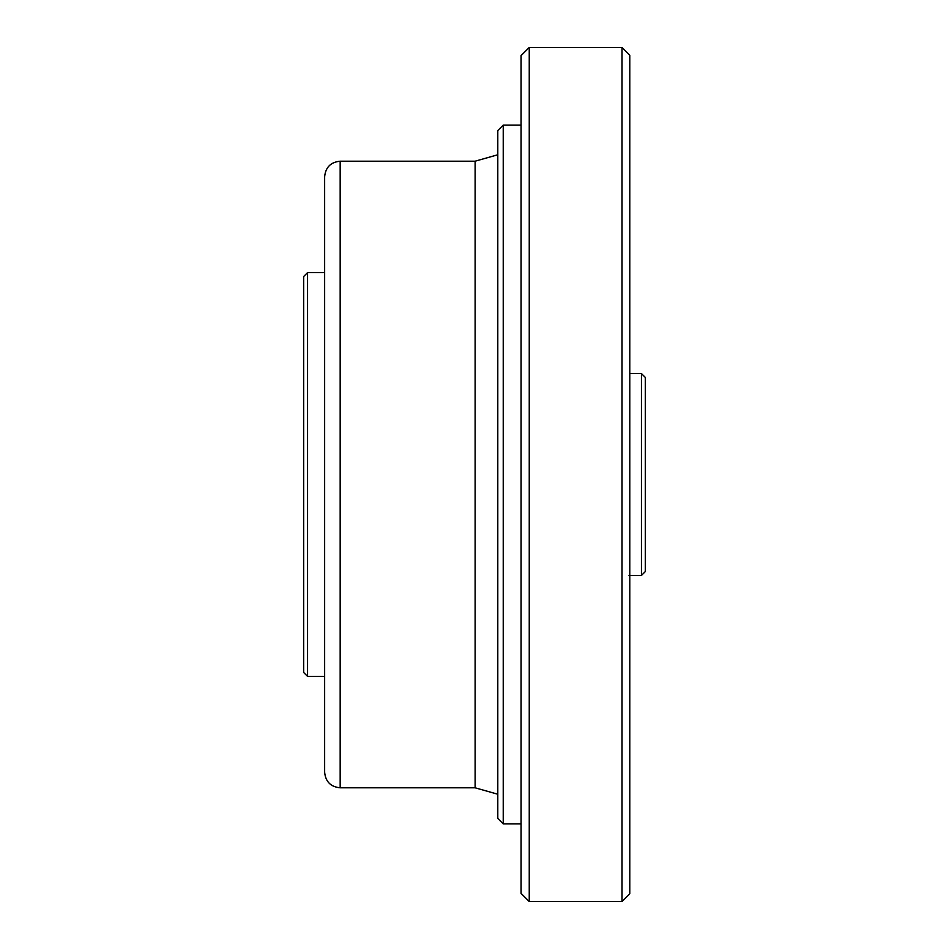 <?xml version="1.0" encoding="UTF-8"?>
<svg xmlns="http://www.w3.org/2000/svg" width="949" height="949" viewBox="0 0 949 949"><rect width="100%" height="100%" fill="white"/><g stroke="black" fill="none" stroke-linecap="round" stroke-linejoin="round"><path stroke-width="1.42" d="M497.798 794.23L475.117 787.8L475.117 161.2L497.798 154.77M324.641 272.624L307.559 272.624L307.559 676.376L324.641 676.376M475.117 787.8L340.169 787.8C330.738 786.875 325.566 781.703 324.641 772.272L324.641 176.728C325.566 167.297 330.738 162.125 340.169 161.2L475.117 161.2M307.559 676.376L303.68 672.497L303.68 276.503L307.559 272.624M622.022 901.55L629.792 893.78L629.792 55.22L622.022 47.45L622.022 901.55L529.245 901.55L529.245 47.45L622.022 47.45M521.084 125.09L503.231 125.09L503.231 823.91L497.798 818.465L497.798 130.535L503.231 125.09M529.245 47.45L521.084 55.6L521.084 893.4L529.245 901.55M641.441 575.438L645.32 571.559L645.32 377.441L641.441 373.562L641.441 575.438L629.009 575.438M340.169 787.8L340.169 161.2M521.084 823.91L503.231 823.91M641.441 373.562L629.792 373.562"/></g></svg>
